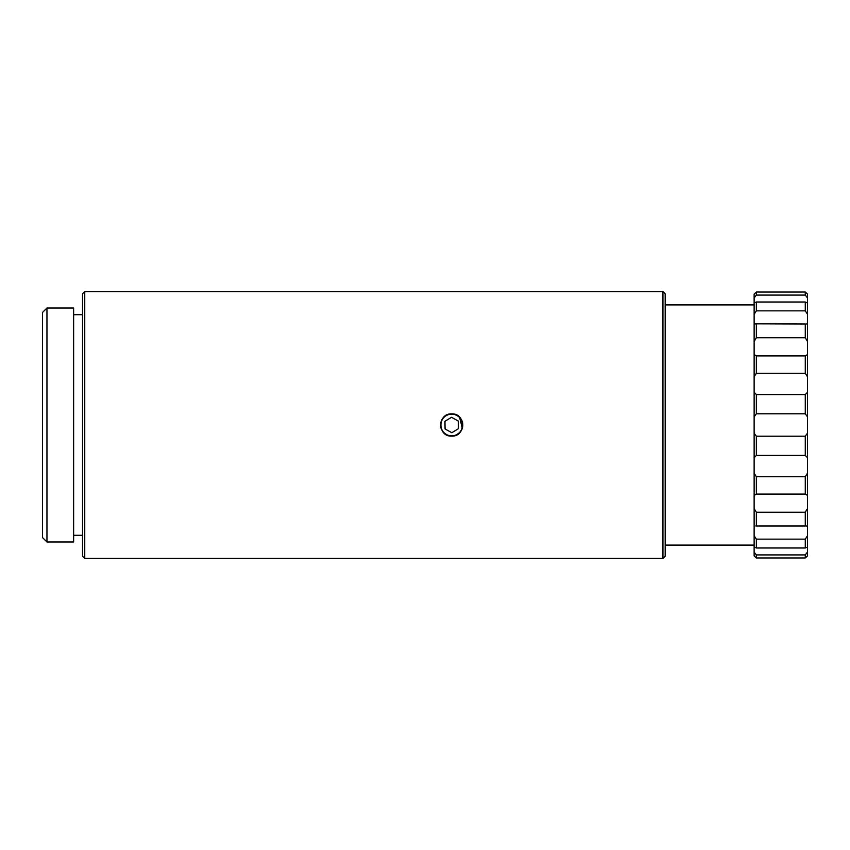 <?xml version="1.0" encoding="UTF-8"?>
<svg xmlns="http://www.w3.org/2000/svg" width="850" height="850" viewBox="0 0 850 850"><rect width="100%" height="100%" fill="white"/><g stroke="black" fill="none" stroke-linecap="round" stroke-linejoin="round"><path stroke-width="1.27" d="M451.467 414.152A10.848 10.848 0 0 0 440.842 425.223A10.848 10.848 0 0 0 451.913 435.848A10.848 10.848 0 0 0 462.527 424.777A10.848 10.848 0 0 0 451.467 414.152M441.416 429.261A11.124 11.124 0 0 1 451.456 413.886M42.5 537.529L42.5 312.471L46.952 308.029L46.952 541.971L42.5 537.529M82.524 556.208L82.524 293.792L84.756 291.571L84.756 558.429L82.524 556.208M662.947 291.571L665.178 293.792L665.178 556.208L662.947 558.429L662.947 291.571L84.756 291.571M46.952 541.971L73.631 541.971L73.631 308.029L46.952 308.029M82.524 314.702L73.631 314.702M82.524 535.298L73.631 535.298M451.69 436.124C437.336 436.804 437.346 413.206 451.69 413.876C466.002 413.185 466.055 436.794 451.69 436.124M662.947 558.429L84.756 558.429M805.279 295.088L805.279 292.039L756.351 292.039L756.351 295.088L805.279 295.088L807.5 297.936L807.5 294.047L805.279 292.039M805.279 310.845L805.279 302.016L756.351 302.016L756.351 310.845L805.279 310.845L807.5 314.277L807.5 297.936M756.351 539.155L756.351 547.984L805.279 547.984L805.279 539.155L756.351 539.155L754.131 535.723L754.131 508.555L756.351 512.221L756.351 525.98L805.279 525.98L805.279 512.221L756.351 512.221M756.351 476.744L756.351 494.084L805.279 494.084L805.279 476.744L756.351 476.744L754.131 473.206L754.131 433.139L756.351 436.209L756.351 455.43L805.279 455.43L805.279 436.209L756.351 436.209M756.351 394.57L756.351 413.791L805.279 413.791L805.279 394.57L756.351 394.57L754.131 392.275L754.131 323.839L756.351 324.02L756.351 337.779L805.279 337.779L805.279 324.02L754.131 323.839L754.131 302.972L756.351 302.016M756.351 355.916L756.351 373.256L805.279 373.256L805.279 355.916L756.351 355.916L754.131 354.609M805.279 355.916L807.5 354.609L807.5 323.839L805.917 324.052M807.5 341.445L805.279 337.779M805.279 554.912L807.5 552.064L807.5 555.953L805.279 557.961L805.279 554.912L756.351 554.912L756.351 557.961L754.131 555.953L754.131 552.064L756.351 554.912M805.279 512.221L807.5 508.555L807.5 526.161L805.917 525.948M805.279 476.744L807.5 473.206L807.5 495.391L805.279 494.084M805.279 539.155L807.5 535.723L807.5 547.028L805.279 547.984M805.279 394.57L807.5 392.275L807.5 416.861L805.279 413.791M805.279 436.209L807.5 433.139L807.5 457.725L805.279 455.43M805.279 302.016L807.5 302.972M807.5 354.609L807.5 376.794L805.279 373.256M756.351 295.088L754.131 297.936L754.131 294.047L756.351 292.039M755.714 324.052L756.351 324.02M756.351 337.779L754.131 341.445M756.351 525.98L755.778 525.948M756.351 494.084L754.131 495.391L754.131 473.206M756.351 455.43L754.131 457.725M756.351 413.791L754.131 416.861L754.131 392.275M756.351 547.984L754.131 547.028L754.131 535.723M756.351 310.845L754.131 314.277M807.5 323.839L807.5 314.277M807.5 392.275L807.5 376.794M807.5 433.139L807.5 416.861M807.5 473.206L807.5 457.725M807.5 508.555L807.5 495.391M807.5 535.723L807.5 526.161M807.5 552.064L807.5 547.028M756.351 557.961L805.279 557.961M754.131 552.064L754.131 547.028M754.131 508.555L754.131 495.391M754.131 433.139L754.131 416.861M754.131 302.972L754.131 297.936M756.351 373.256L754.131 376.794M462.294 428.336L459.553 417.138A11.124 11.124 0 0 1 455.951 435.264M451.913 436.114L456.163 435.179M444.933 421.292L445.092 428.984L451.849 432.703L458.437 428.708L458.277 421.016L451.531 417.297L444.933 421.292M754.131 545.084L665.178 545.084M754.131 304.916L665.178 304.916"/></g></svg>
